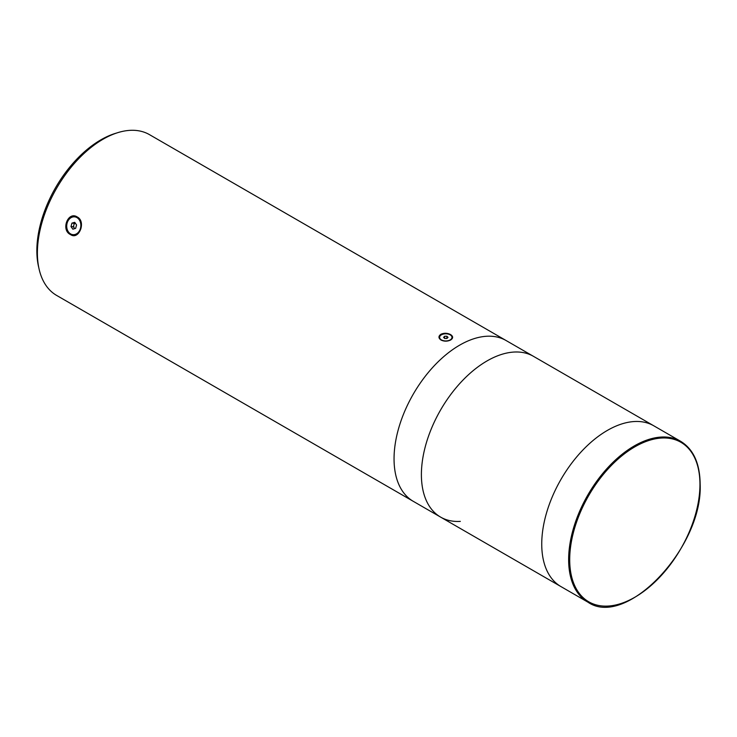 <?xml version="1.0" encoding="UTF-8"?>
<svg xmlns="http://www.w3.org/2000/svg" width="737" height="737" viewBox="0 0 737 737"><rect width="100%" height="100%" fill="white"/><g stroke="black" fill="none" stroke-linecap="round" stroke-linejoin="round"><path stroke-width="1.11" d="M541.741 544.099A92.834 53.598 -60 0 1 582.267 450.675A92.834 53.598 -60 0 1 653.802 425.811A92.834 53.598 120 0 0 628.772 422.19A92.834 53.598 120 0 0 551.718 498.166A92.834 53.598 120 0 0 560.968 586.597A92.834 53.598 -60 0 1 541.741 544.099M680.693 441.334C693.425 449.174 699.91 463.444 700.15 484.154C703.089 547.213 626.063 628.864 587.868 602.129A92.834 53.598 -60 0 1 568.642 559.632A92.834 53.598 -60 0 1 609.158 466.208A92.834 53.598 -60 0 1 680.693 441.334L149.454 134.631A92.834 53.598 120 0 0 103.042 139.229A92.834 53.598 120 0 0 42.396 221.026A92.834 53.598 120 0 0 56.62 295.417L413.273 501.326A92.834 53.598 120 0 1 399.049 426.935A92.834 53.598 120 0 1 459.685 345.137A92.834 53.598 120 0 1 506.107 340.54A92.834 53.598 120 0 0 459.685 345.137A92.834 53.598 120 0 0 399.049 426.935A92.834 53.598 120 0 0 413.273 501.326L440.625 517.116A92.834 53.598 120 0 0 460.33 521.381M487.037 360.927A92.834 53.598 120 0 0 426.391 442.725A92.834 53.598 120 0 0 440.625 517.116A92.834 53.598 120 0 1 431.375 428.685A92.834 53.598 120 0 1 508.429 352.719A92.834 53.598 120 0 1 533.459 356.33A92.834 53.598 120 0 0 487.037 360.927M116.483 133.065A90.513 52.253 120 0 0 36.85 250.709A90.513 52.253 120 0 0 38.785 267.642M450.427 340.116A6.191 3.574 0 0 0 451.984 337.749A6.191 3.574 0 0 0 451.974 337.555M448.962 340.439A6.191 3.574 0 0 0 451.984 337.362A6.191 3.574 0 0 0 448.851 334.257A6.191 3.574 0 0 0 442.633 334.294A6.191 3.574 0 0 0 439.611 337.362A6.191 3.574 0 0 0 442.734 340.476A6.191 3.574 0 0 0 448.962 340.439M446.889 336.238L444.651 336.256L443.563 337.38L444.706 338.495L446.935 338.476L448.032 337.353L446.889 336.238L446.889 338.476M439.611 337.555A6.191 3.574 0 0 0 439.611 337.749A6.191 3.574 0 0 0 441.242 340.162M444.651 338.44L444.651 336.256M77.256 216.982C68.062 210.856 60.627 229.99 70.439 234.541C78.979 240.603 86.413 221.478 77.256 216.982M440.873 334.276C438.285 336.219 438.34 338.145 441.048 340.052C444.236 341.553 447.46 341.517 450.722 339.96C453.31 338.145 453.255 336.348 450.547 334.57C447.35 332.94 444.125 332.848 440.873 334.276M75.275 223.108A3.114 2.451 -84.9 0 0 73.829 225.071A3.114 2.451 -84.9 0 0 74.28 228.092L73.359 226.784L70.992 226.572L71.931 223.136L74.713 222.325L76.565 224.942L75.635 228.369L72.843 229.189L70.992 226.572M73.23 234.688A8.955 7.057 -84.9 0 0 73.47 234.716A8.955 7.057 -84.9 0 0 80.526 229.64A8.955 7.057 -84.9 0 0 79.633 219.69A8.955 7.057 -84.9 0 0 75.063 216.881A8.955 7.057 -84.9 0 0 74.815 216.871M68.412 231.869A8.955 7.057 -84.9 0 0 72.981 234.67A8.955 7.057 -84.9 0 0 80.038 229.594A8.955 7.057 -84.9 0 0 79.145 219.644A8.955 7.057 -84.9 0 0 74.575 216.844A8.955 7.057 -84.9 0 0 67.528 221.92A8.955 7.057 -84.9 0 0 68.412 231.869M73.359 226.784L74.299 223.348L71.931 223.136M74.299 223.348L75.248 223.071M74.677 228.645L74.28 228.092A3.114 2.451 -84.9 0 0 74.778 228.617M699.957 484.449A92.107 53.175 120 0 0 634.824 446.843A92.107 53.175 120 0 0 569.701 559.65A92.107 53.175 120 0 0 634.824 597.256A92.107 53.175 120 0 0 699.957 484.449M587.868 602.129L440.625 517.116M73.47 234.716L72.981 234.67M75.063 216.881L74.575 216.844"/></g></svg>
